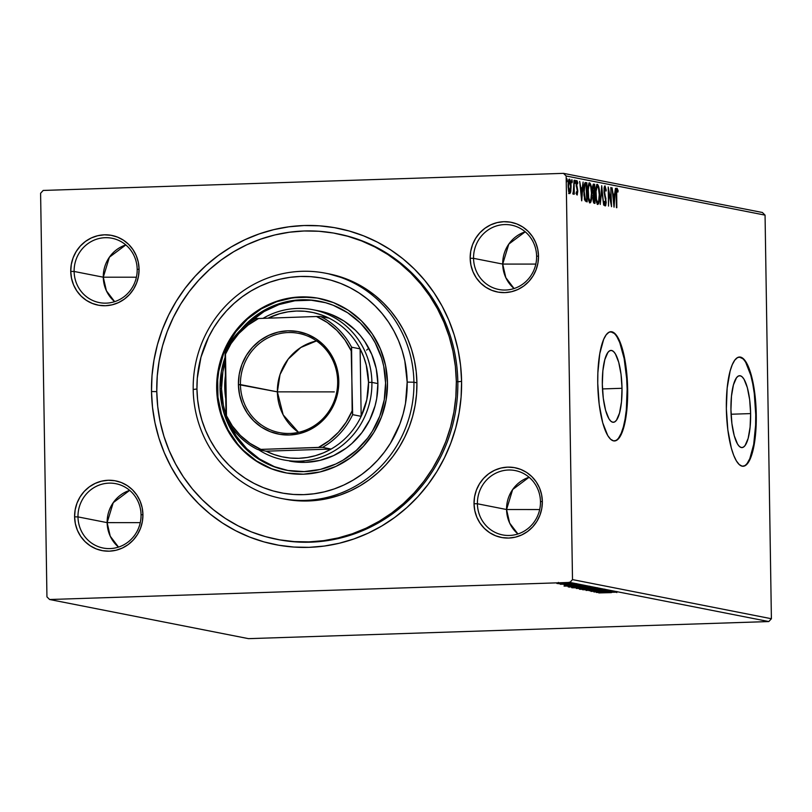 <?xml version="1.0" encoding="UTF-8"?>
<svg xmlns="http://www.w3.org/2000/svg" width="812" height="812" viewBox="0 0 812 812"><rect width="100%" height="100%" fill="white"/><g stroke="black" fill="none" stroke-linecap="round" stroke-linejoin="round"><path stroke-width="1.22" d="M277.237 539.401A155.752 149.57 -78.9 0 0 457.826 381.813L461.592 381.346A161.212 154.818 101.1 0 1 309.078 547.339A161.212 154.818 101.1 0 1 151.509 391.526L152.504 407.279L154.98 422.819L158.919 438.013L164.278 452.71L171.007 466.778L179.046 480.065L188.303 492.448L198.707 503.805L210.146 514.047L222.518 523.05L235.693 530.733L249.548 537.036L263.961 541.888L278.78 545.238L293.863 547.055L309.078 547.339L324.262 546.06L339.274 543.248L353.971 538.924L368.212 533.139L381.863 525.932L394.784 517.386L406.863 507.581L417.967 496.609L427.995 484.571L436.866 471.589L444.468 457.795L450.751 443.301L455.644 428.269L459.105 412.831L461.094 397.139L461.592 381.346L460.597 365.593L458.12 350.053L454.182 334.859L448.823 320.161L442.093 306.094L434.055 292.807L424.788 280.424L414.394 269.056L402.955 258.825L390.582 249.822L377.407 242.138L363.543 235.835L349.14 230.984L334.321 227.634L319.228 225.807L304.023 225.533L288.839 226.812L273.827 229.623L259.13 233.947L244.879 239.733L231.237 246.939L218.316 255.486L206.238 265.291L195.134 276.263L185.095 288.301L176.234 301.282L168.622 315.076L162.339 329.57L157.447 344.603L153.996 360.041L152.006 375.733L151.509 391.526L156.767 391.628L151.509 391.526A161.212 154.818 101.1 0 1 304.023 225.533A161.212 154.818 101.1 0 1 461.592 381.346L457.826 381.813A155.752 149.57 -78.9 0 0 337.366 233.765A155.752 149.57 101.1 0 1 338.107 233.907A155.752 149.57 101.1 0 1 457.826 381.813A155.752 149.57 101.1 0 1 277.978 539.554L276.608 539.28M540.467 501.704A32.784 31.485 -78.9 0 0 508.424 470.016A32.784 31.485 -78.9 0 0 477.405 503.775L474.025 503.714A35.525 34.114 101.1 0 1 507.632 467.144A35.525 34.114 101.1 0 1 542.345 501.471L540.467 501.704A32.784 31.485 101.1 0 1 502.608 534.915A32.784 31.485 101.1 0 1 477.405 503.775A32.784 31.485 101.1 0 1 515.265 470.574A32.784 31.485 101.1 0 1 540.467 501.704L542.345 501.471L541.584 494.579L539.533 487.992L536.285 481.963L531.951 476.735L526.704 472.493L520.746 469.407L514.311 467.6L507.632 467.144L500.974 468.047L494.599 470.27L488.743 473.741L483.637 478.319L479.476 483.83L476.411 490.062L474.573 496.782L474.025 503.714L474.797 510.616L476.837 517.203L480.095 523.222L484.429 528.46L489.677 532.692L495.635 535.778L502.07 537.585L508.748 538.051L515.397 537.148L521.771 534.915L527.627 531.454L532.733 526.866L536.905 521.355L539.96 515.123L541.797 508.413L542.345 501.471A35.525 34.114 101.1 0 1 508.748 538.051A35.525 34.114 101.1 0 1 474.025 503.714L477.405 503.775L506.566 509.52L477.405 503.775A32.784 31.485 -78.9 0 0 509.449 535.463A32.784 31.485 -78.9 0 0 540.467 501.704M141.044 514.828A32.784 31.485 -78.9 0 0 109.001 483.14A32.784 31.485 -78.9 0 0 77.982 516.899L74.602 516.838A35.525 34.114 101.1 0 1 108.209 480.268A35.525 34.114 101.1 0 1 142.922 514.595L141.044 514.828A32.784 31.485 101.1 0 1 103.185 548.039A32.784 31.485 101.1 0 1 77.982 516.899A32.784 31.485 101.1 0 1 115.842 483.688A32.784 31.485 101.1 0 1 141.044 514.828L142.922 514.595L142.161 507.703L140.111 501.116L136.863 495.087L132.529 489.849L127.281 485.617L121.323 482.531L114.888 480.724L108.209 480.268L101.551 481.161L95.177 483.394L89.32 486.865L84.215 491.443L80.053 496.954L76.988 503.186L75.151 509.895L74.602 516.838L75.364 523.73L77.414 530.317L80.672 536.346L85.006 541.574L90.254 545.816L96.202 548.902L102.647 550.709L109.326 551.165L115.974 550.272L122.348 548.039L128.205 544.568L133.31 539.99L137.482 534.479L140.537 528.247L142.374 521.527L142.922 514.595A35.525 34.114 101.1 0 1 109.326 551.165A35.525 34.114 101.1 0 1 74.602 516.838L77.982 516.899L107.143 522.634L77.982 516.899A32.784 31.485 -78.9 0 0 110.026 548.587A32.784 31.485 -78.9 0 0 141.044 514.828M137.187 269.391A32.784 31.485 -78.9 0 0 105.144 237.693A32.784 31.485 -78.9 0 0 74.125 271.462L70.745 271.401A35.525 34.114 101.1 0 1 104.352 234.82A35.525 34.114 101.1 0 1 139.075 269.158L137.187 269.391A32.784 31.485 101.1 0 1 99.328 302.592A32.784 31.485 101.1 0 1 74.125 271.462A32.784 31.485 101.1 0 1 111.985 238.251A32.784 31.485 101.1 0 1 137.187 269.391L139.075 269.158L138.304 262.256L136.254 255.668L133.006 249.649L128.672 244.412L123.424 240.179L117.466 237.094L111.031 235.287L104.352 234.82L97.694 235.724L91.32 237.946L85.463 241.418L80.358 246.006L76.196 251.517L73.131 257.749L71.294 264.458L70.745 271.401L71.517 278.293L73.557 284.88L76.815 290.909L81.149 296.136L86.397 300.379L92.355 303.455L98.79 305.261L105.469 305.728L112.117 304.825L118.501 302.602L124.348 299.131L129.463 294.553L133.625 289.042L136.68 282.809L138.527 276.09L139.075 269.158A35.525 34.114 101.1 0 1 105.469 305.728A35.525 34.114 101.1 0 1 70.745 271.401L74.125 271.462L103.286 277.197L74.125 271.462A32.784 31.485 -78.9 0 0 106.169 303.15A32.784 31.485 -78.9 0 0 137.187 269.391M536.61 256.267A32.784 31.485 -78.9 0 0 504.567 224.579A32.784 31.485 -78.9 0 0 473.548 258.338L470.168 258.277A35.525 34.114 101.1 0 1 503.775 221.706A35.525 34.114 101.1 0 1 538.498 256.034L536.61 256.267A32.784 31.485 101.1 0 1 498.751 289.478A32.784 31.485 101.1 0 1 473.548 258.338A32.784 31.485 101.1 0 1 511.408 225.127A32.784 31.485 101.1 0 1 536.61 256.267L538.498 256.034L537.727 249.142L535.676 242.555L532.428 236.525L528.094 231.298L522.847 227.055L516.889 223.97L510.454 222.163L503.775 221.706L497.127 222.6L490.742 224.833L484.886 228.304L479.78 232.882L475.619 238.393L472.554 244.625L470.716 251.344L470.168 258.277L470.94 265.169L472.98 271.756L476.238 277.785L480.572 283.012L485.82 287.255L491.778 290.341L498.213 292.147L504.891 292.604L511.54 291.711L517.924 289.478L523.77 286.007L528.886 281.429L533.048 275.918L536.103 269.685L537.95 262.966L538.498 256.034A35.525 34.114 101.1 0 1 504.891 292.604A35.525 34.114 101.1 0 1 470.168 258.277L473.548 258.338L502.709 264.073L473.548 258.338A32.784 31.485 -78.9 0 0 505.592 290.026A32.784 31.485 -78.9 0 0 536.61 256.267M750.623 413.592L731.094 414.232L750.623 413.592L750.095 427.173L748.146 438.399L745.071 445.555L743.254 447.229L741.346 447.544L739.417 446.478L737.54 444.073L734.221 435.658L731.906 423.6L730.942 409.715A35.961 9.795 -91.9 0 1 739.6 375.712A35.961 9.795 -91.9 0 1 750.623 413.592A35.961 9.795 -91.9 0 1 741.965 447.595A35.961 9.795 -91.9 0 1 730.942 409.715L731.48 396.134L733.429 384.908L736.494 377.753L738.311 376.078L740.219 375.763L742.148 376.829L744.025 379.234L747.344 387.649L749.659 399.707L750.623 413.592M622.012 388.288L602.484 388.928L622.012 388.288L621.474 401.879L619.526 413.095L616.46 420.251L614.643 421.925L612.735 422.24L610.807 421.174L608.929 418.769L605.61 410.364L603.296 398.296L602.331 384.421A35.961 9.795 -91.9 0 1 610.989 350.408A35.961 9.795 -91.9 0 1 622.012 388.288A35.961 9.795 -91.9 0 1 613.354 422.291A35.961 9.795 -91.9 0 1 602.331 384.421L602.859 370.83L604.818 359.604L607.883 352.459L609.7 350.774L611.609 350.459L613.537 351.535L615.415 353.941L618.734 362.345L621.048 374.403L622.012 388.288M614.227 440.957A54.648 14.88 88.1 0 0 627.128 389.293L627.656 389.273A54.648 14.88 -91.9 0 1 614.491 440.957A54.648 14.88 -91.9 0 1 597.744 383.396L599.205 404.488L602.727 422.819L607.762 435.597L610.624 439.251L613.557 440.875L616.45 440.408L619.211 437.851L621.718 433.324L623.88 426.98L626.844 409.928L627.534 399.859L627.656 389.273L626.184 368.181L624.651 358.478L620.297 342.623L617.627 337.071L614.775 333.417L611.842 331.793L608.939 332.27L606.178 334.818L603.671 339.355L599.784 353.585L597.865 372.809L597.744 383.396A54.648 14.88 -91.9 0 1 610.898 331.712A54.648 14.88 -91.9 0 1 627.656 389.273L627.128 389.293A54.648 14.88 88.1 0 0 610.644 331.732L614.248 333.427M742.838 466.261A54.648 14.88 88.1 0 0 755.739 414.597L756.266 414.577A54.648 14.88 -91.9 0 1 743.102 466.261A54.648 14.88 -91.9 0 1 726.354 408.7L727.826 429.792L731.338 448.122L733.713 455.349L736.382 460.901L739.235 464.555L742.168 466.179L745.071 465.702L747.822 463.155L750.329 458.618L752.491 452.284L754.226 444.387L756.145 425.163L756.266 414.577L754.795 393.485L753.272 383.782L748.908 367.917L746.238 362.375L743.386 358.721L740.453 357.097L737.55 357.564L734.799 360.122L732.292 364.649L730.13 370.993L727.166 388.045L726.354 408.7A54.648 14.88 -91.9 0 1 739.519 357.016A54.648 14.88 -91.9 0 1 756.266 414.577L755.739 414.597A54.648 14.88 88.1 0 0 739.255 357.036L742.858 358.731M129.676 490.367A32.784 31.485 -78.9 0 0 107.143 522.634L113.244 502.648L129.676 490.367M140.263 522.654L107.143 522.634L140.263 522.654M525.242 231.806A32.784 31.485 -78.9 0 0 502.709 264.073L508.809 244.087L525.242 231.806M535.829 264.093L502.709 264.073L535.829 264.093M529.099 477.243A32.784 31.485 -78.9 0 0 506.566 509.52L512.666 489.534L529.099 477.243M539.686 509.54L506.566 509.52L539.686 509.54M125.819 244.93A32.784 31.485 -78.9 0 0 103.286 277.197L109.387 257.211L125.819 244.93M136.406 277.217L103.286 277.197L136.406 277.217M762.387 212.49L563.487 173.352L43.188 190.444L563.487 173.352L566.157 176.001L765.056 215.129L771.4 618.734L572.501 579.606L566.157 176.001L572.501 579.606L569.912 582.427L768.812 621.556L248.513 638.648L49.613 599.51L569.912 582.427L49.613 599.51L46.944 596.871L40.6 193.266L46.944 596.871L49.613 599.51L248.513 638.648L768.812 621.556L569.912 582.427L572.501 579.606L771.4 618.734L768.812 621.556L771.4 618.734L765.056 215.129L566.157 176.001L563.487 173.352L762.387 212.49L765.056 215.129L762.387 212.49M560.209 583.747L570.988 583.219L561.173 583.128L556.88 583.463L559.641 583.747L570.806 583.148L558.027 583.321L560.209 583.747M575.14 584.051L560.31 584.264L575.14 584.051M564.249 585.056L578.327 584.64L564.167 585.016M586.741 586.335L568.126 586.832L586.741 586.335M595.734 588.111L576.327 588.456L595.734 588.111M602.788 589.492L582.64 589.756L598.312 589.634L586.071 590.425L602.788 589.492L582.64 589.756L598.312 589.634L586.071 590.425L602.788 589.492M611.913 591.288L598.221 591.735L609.294 590.771L590.903 591.38L605.021 591.004L593.917 591.968L612.309 591.369L598.221 591.735L609.294 590.771L590.903 591.38L605.021 591.004L593.917 591.968L611.913 591.288M611.456 592.618L598.82 592.933L611.456 592.618M596.465 592.476L616.541 592.202L609.67 592.202L608.198 591.907L613.121 591.522L596.465 592.476L616.541 592.202L609.67 592.202L608.198 591.907L613.121 591.522L596.465 592.476M589.106 590.7L606.696 590.172L589.106 590.7L589.015 589.583M591.451 589.36L598.982 588.852L595.744 588.467L579.474 589.187L599.023 588.649L587.34 588.568L579.717 589.289L591.451 589.36M583.666 587.827L591.197 587.32L587.959 586.934L571.689 587.655L591.237 587.117L579.555 587.035L571.932 587.756L583.666 587.827M564.127 586.112L584.193 585.838L575.85 585.553L580.773 585.168L564.056 586.102L584.193 585.838L575.85 585.553L580.773 585.168L564.127 586.112M575.109 584.346L573.211 584.315L575.109 584.346M572.024 583.737L570.115 583.706L572.024 583.737M566.999 582.752L565.091 582.722L566.999 582.752M569.486 179.127L569.486 179.127C568.501 179.767 568.045 182.061 568.116 186.019L568.593 191.053L569.709 193.571L570.846 190.932L570.948 184.121L569.821 179.35L569.151 179.219L568.41 181.36L568.167 187.328L569.08 192.82L569.872 193.56L570.572 192.353L570.765 191.47L570.105 191.49L570.765 191.47L571.069 186.598C571.019 182.639 570.491 180.152 569.486 179.127L569.385 179.127M574.054 180.274L573.17 194.251L573.84 192.089L574.267 194.22L574.054 180.274L573.739 189.653L572.856 193.713L573.181 194.251L573.84 192.089L574.267 194.22L574.054 180.274M577.068 195.012L577.768 191.5L576.195 185.826L576.987 182.314L576.216 182.335L576.987 182.314L577.555 183.888L577.768 182.639L576.906 180.589L576.124 184.456L577.373 191.49L577.017 193.297L576.347 193.317L577.017 193.297L576.469 191.723L576.256 192.88L577.241 194.971L577.728 190.394L576.54 183.674L576.987 182.314L577.555 183.888L577.768 182.639L576.814 180.589L576.155 183.065L577.373 191.49L577.099 193.266L576.469 191.723L576.256 192.88L577.119 195.012M585.655 182.548C584.264 182.974 583.645 185.938 583.798 191.459L585.117 200.787L587.167 201.883L586.873 182.791L585.036 182.67L586.873 182.791L584.975 182.72L584.254 184.446L583.97 195.164L585.005 200.564L587.167 201.883L586.873 182.791L585.452 182.538M593.602 184.121L592.456 189.287L593.359 194.332L592.933 198.301L594.211 203.264L594.952 203.416L594.648 184.324L593.339 184.162L592.577 186.455L593.359 194.332L592.963 199.224L593.592 202.736L594.952 203.416L594.648 184.324L593.602 184.354L593.633 186.1L593.602 184.354L594.648 184.324L593.501 184.111M601.702 185.704L600.251 204.451L601.743 190.312L603.681 205.131L601.702 185.704L600.251 204.451L601.743 190.312L603.681 205.131L601.702 185.704M610.827 187.501L611.05 201.711L608.208 186.993L608.513 206.075L608.685 191.916L611.527 206.674L610.827 187.501L611.05 201.711L608.208 186.993L608.513 206.075L608.685 191.916L611.527 206.674L610.827 187.501M617.079 188.242L617.079 188.242C616.298 189.084 616.014 191.246 616.227 194.748L616.826 207.72L616.673 191.388L617.11 190.201L617.922 192.068L618.105 190.647L617.079 188.242L616.257 190.536L616.43 207.639L616.227 195.032L617.11 190.201L617.922 192.068L618.105 190.647L617.008 188.242M614.075 207.172L615.455 188.414L614.572 194.342L613.101 194.048L612.035 187.745L614.014 207.161L615.455 188.414L614.572 194.342L613.101 194.048L612.035 187.745L614.075 207.172M605.011 185.867L603.986 190.82L605.762 201.66L605.275 203.974L604.493 204.005L605.275 203.974L604.534 201.396L604.24 202.503L605.295 205.933L605.914 198.717L605.376 198.737L605.914 198.717L605.265 195.996L604.666 196.017L605.265 195.996L603.986 190.942L605.072 187.836L605.945 191.175L606.249 190.272L605.011 185.867L604.098 188.211L604.087 192.596L605.752 201.335L605.336 203.974L604.534 201.396L604.656 204.736L605.123 205.832L605.701 205.598L606.168 202.442L604.392 190.353L605.001 187.836L605.945 191.175L606.249 190.272L604.94 185.867M597.459 184.385L597.459 184.385C596.109 185.359 595.5 188.577 595.612 194.038C595.673 199.539 596.404 203.01 597.805 204.462C599.134 203.426 599.743 200.188 599.632 194.738L598.738 186.699L597.226 184.395L595.663 190.647L596.505 202.147L597.571 204.36L598.677 203.599L599.632 194.738C599.571 189.297 598.84 185.857 597.459 184.385L597.338 184.385M589.674 182.852L589.674 182.852C588.324 183.827 587.715 187.044 587.827 192.505C587.888 198.006 588.619 201.477 590.019 202.929C591.349 201.894 591.968 198.656 591.846 193.205L590.953 185.166L589.441 182.873L587.878 189.115L588.72 200.625L589.786 202.827L590.892 202.076L591.846 193.205C591.786 187.775 591.055 184.324 589.674 182.852L589.553 182.852M581.737 200.808L583.107 182.05L582.234 187.978L580.763 187.684L579.687 181.38L581.666 200.797L583.107 182.05L582.234 187.978L580.763 187.684L579.687 181.38L581.737 200.808M575.343 181.868L574.937 180.213L574.774 182.801L575.109 183.37L575.332 182.416L574.683 181.888L575.343 181.868L574.987 180.213L574.673 181.736L575.038 183.39L575.343 181.868M572.257 181.259L571.851 179.614L571.689 182.192L572.024 182.761L572.247 181.807L571.597 181.279L572.257 181.259L571.902 179.604L571.587 181.127L571.952 182.781L572.257 181.259M567.223 180.264L566.817 178.62L566.654 181.208L566.989 181.766L567.212 180.812L566.563 180.294L567.223 180.264L566.867 178.61L566.553 180.132L566.918 181.797L567.223 180.264M40.6 193.266L43.188 190.444L40.6 193.266M114.654 301.658L106.382 290.757L103.286 277.197A32.784 31.485 -78.9 0 0 114.654 301.658M517.934 533.971L509.652 523.08L506.566 509.52A32.784 31.485 -78.9 0 0 517.934 533.971M514.077 288.534L505.805 277.633L502.709 264.073A32.784 31.485 -78.9 0 0 514.077 288.534M118.511 547.095L110.229 536.194L107.143 522.634A32.784 31.485 -78.9 0 0 118.511 547.095M747.304 463.175L749.811 458.638L753.698 444.397L755.617 425.183L755.739 414.597L754.277 393.495L752.744 383.802L750.755 375.164L745.721 362.385M618.683 437.871L621.19 433.334L623.352 427L625.078 419.104L626.316 409.938L627.128 389.293L626.671 378.595L624.134 358.498L619.769 342.634L617.1 337.092M616.024 188.282L617.049 190.678M617.435 190.668L618.105 190.647L617.435 190.668M616.866 192.109L616.328 190.566M616.288 190.231L617.11 190.201M616.947 190.252L616.318 188.526M612.695 194.21L614.572 194.342L612.695 194.21M613.973 194.362L613.842 196.149L613.973 194.362M613.973 202.564L612.877 196.057L614.43 196.26L613.547 202.574L613.304 196.047L614.43 196.26L613.973 202.564M610.522 201.721L611.05 201.711L610.522 201.721M604.443 186.506L604.828 187.836M604.991 187.836L604.148 187.866M603.976 187.866L605.072 187.836M605.021 203.985L604.798 205.213M605.305 203.974L604.25 204.015M605.001 188.82L604.382 186.364M604.646 205.629L605.082 203.233M604.321 188.282L604.554 189.135M597.987 202.462L597.348 204.157M596.84 184.71L598.515 188.232L599.226 194.657C599.327 199.041 598.83 201.66 597.754 202.503C596.637 201.274 596.059 198.473 596.008 194.119L596.008 194.119C595.917 189.703 596.414 187.115 597.5 186.344C598.606 187.552 599.185 190.323 599.226 194.657L598.627 201.315L597.947 202.482L596.515 202.442M597.216 204.32L598.099 201.944M597.683 186.74L596.637 184.527M596.8 202.543L597.754 202.503L596.475 199.458L596.059 191.388L597.317 186.354L596.353 186.374L597.591 186.374M593.745 193.317L593.775 195.215L593.745 193.317M593.866 201.396L593.897 203.122L593.866 201.396M591.451 187.389L591.41 188.343M592.496 192.941L594.191 193.256L592.861 189.369L594.282 186.202L594.394 193.297L592.811 193.195M593.471 201.406L594.516 201.376L593.186 201.325L594.1 201.295L592.933 198.361L594.222 195.215L594.516 201.376L593.471 201.406M593.004 195.235L594.425 195.256L594.516 201.376L593.663 200.828L593.349 198.899L593.531 195.865L594.222 195.215M593.542 192.911L592.831 192.931L593.542 192.911L592.456 189.389L593.623 186.1L594.282 186.202L594.394 193.297L593.542 192.911M592.77 186.141L593.826 186.11M590.202 200.929L589.563 202.624M589.055 183.187L590.74 186.699L591.451 193.134C591.542 197.509 591.045 200.128 589.969 200.97C588.862 199.742 588.274 196.951 588.223 192.586L588.223 192.586C588.132 188.171 588.629 185.583 589.715 184.811C590.821 186.019 591.4 188.79 591.451 193.134L590.842 199.782L590.162 200.95L588.73 200.909M589.431 202.787L590.314 200.412M589.898 185.207L588.852 182.994M588.822 200.97L589.969 200.97L588.69 197.925L588.274 189.856L588.883 185.796L589.817 184.842M589.969 200.97L589.076 201M585.817 182.822L585.848 184.547L585.817 182.822M586.081 199.864L586.112 201.65L586.081 199.864M584.254 199.062L586.731 199.843L585.3 199.031L584.193 191.541L584.995 184.862L586.497 184.669L586.731 199.843L584.538 199.407M585.3 199.031L584.528 199.052L585.3 199.031L583.798 191.561L584.995 184.862L584.173 184.882L586.061 184.588L586.731 199.843L585.3 199.031M580.347 187.846L582.234 187.978L580.347 187.846M581.625 187.998L581.493 189.785L581.625 187.998M581.625 196.2L580.539 189.693L582.092 189.906L581.199 196.21L580.966 189.683L582.092 189.906L581.625 196.2M577.017 193.297L575.962 193.327M575.86 180.619L576.713 182.67L576.347 181.259M576.662 193.307L576.55 194.088M576.49 194.352L576.703 192.799M569.131 193.337L569.709 191.5L568.664 193.601M568.897 179.564L569.374 180.843M569.415 180.995L568.776 179.391M569.689 191.855L568.126 186.1L569.506 180.843L570.674 186.506L569.689 191.855L568.776 191.886L569.689 191.855L568.532 186.557L569.263 180.924L570.359 182.903L570.592 189.064L569.933 191.754L568.684 191.886M568.4 180.873L569.506 180.843M569.405 180.843L568.491 180.873M596.79 202.543L597.754 202.503M584.995 184.862L586.061 184.588M600.87 592.324L607.599 591.836L600.87 592.324M604.717 590.202L604.767 589.136M581.585 589.218L597.327 588.781L582.61 589.309L597.145 588.71L581.585 589.218L581.402 588.061M578.824 588.568L584.721 588.061L578.824 588.568M586.406 588.274L593.44 587.797L586.609 588.314L585.959 587.056M578.408 588.487L578.235 587.34M589.36 587.177L573.627 587.614L589.542 587.249L589.532 586.162M569.547 586.558L569.557 587.177L569.547 586.558M568.187 586.761L568.765 587.025M585.665 586.558L570.136 586.741L585.665 586.558M568.532 585.959L575.261 585.472L568.532 585.959M565.873 584.995L566.776 584.843M576.632 584.67L575.769 584.833M558.544 583.554L569.283 583.249L559.194 583.615L558.453 583.523L558.412 582.417M597.145 588.71L597.317 587.695M573.8 587.685L573.617 586.528M570.775 586.985L570.136 586.741M569.161 583.199L569.263 582.163M281.409 498.456L284.393 499.035A114.766 110.209 -78.9 0 0 416.911 382.807L413.927 382.219A114.766 110.209 101.1 0 1 281.409 498.456A114.766 110.209 101.1 0 1 193.195 389.476L196.951 389.009A109.295 104.961 101.1 0 1 300.349 276.466A109.295 104.961 101.1 0 1 407.177 382.097L413.927 382.219A114.766 110.209 -78.9 0 0 301.76 271.309A114.766 110.209 -78.9 0 0 193.195 389.476A114.766 110.209 101.1 0 1 325.713 273.238A114.766 110.209 101.1 0 1 413.927 382.219L416.911 382.807A114.766 110.209 -78.9 0 0 328.698 273.827L325.713 273.238M317.482 310.631L331.357 314.518L344.186 321.156L355.483 330.291L360.416 335.681L364.821 341.558L371.825 354.539L376.24 368.729L377.885 383.579A76.511 73.476 101.1 0 1 289.539 461.064L289.6 461.074M385.588 382.98A86.072 82.651 101.1 0 1 286.2 470.158A86.072 82.651 101.1 0 1 220.032 388.42L221.534 388.715A86.072 82.651 -78.9 0 0 226.04 415.267L223.381 405.421L221.534 388.715L220.032 388.42L221.361 371.612L225.097 357.3A86.072 82.651 101.1 0 0 220.032 388.42L221.889 405.127L223.99 413.237L230.446 428.594L239.682 442.296L245.234 448.366L257.942 458.638L272.375 466.108L287.986 470.483L304.155 471.599L320.283 469.427L335.732 464.028L343.019 460.181L356.366 450.376L367.653 438.094L372.383 431.162L379.803 416.059L384.259 399.788L385.588 382.98L383.731 366.273L381.63 358.163L375.174 342.806L370.881 335.711L360.386 323.034L347.678 312.762L333.245 305.292L325.551 302.703L309.585 299.943L293.355 300.481L277.491 304.287L262.601 311.219L249.254 321.024L240.799 329.753A86.072 82.651 101.1 0 1 319.42 301.242A86.072 82.651 101.1 0 1 385.588 382.98M273.877 466.403L259.444 458.932L246.726 448.66L236.231 435.983L229.491 423.986A86.072 82.651 -78.9 0 0 286.94 470.3M319.573 298.491A88.802 85.28 -78.9 0 0 217.403 388.501L216.662 388.359A88.802 85.28 101.1 0 1 319.207 298.42A88.802 85.28 101.1 0 1 387.466 382.746L386.096 400.093L381.498 416.881L373.845 432.461L363.431 446.245L350.672 457.684L336.026 466.362L320.09 471.934L303.455 474.188L286.768 473.031L270.67 468.514L255.77 460.81L242.656 450.203L231.826 437.13L223.696 422.067L218.57 405.594L216.662 388.359L218.032 371.013L222.63 354.225L230.283 338.645L240.687 324.861L253.456 313.422L268.092 304.744L284.038 299.171L300.673 296.918L317.36 298.075L333.458 302.592L348.348 310.296L361.462 320.902L372.302 333.976L380.432 349.048L385.548 365.512L387.466 382.746A88.802 85.28 101.1 0 1 284.921 472.685A88.802 85.28 101.1 0 1 216.662 388.359L217.403 388.501A88.802 85.28 -78.9 0 0 285.296 472.757M456.334 381.518L457.826 381.813L456.334 381.518A155.752 149.57 101.1 0 1 276.486 539.259A155.752 149.57 101.1 0 1 156.767 391.354A155.752 149.57 101.1 0 1 336.615 233.612A155.752 149.57 101.1 0 1 456.334 381.518L455.847 396.774L453.928 411.938L450.589 426.848L445.869 441.373L439.799 455.37L432.451 468.707L423.884 481.242L414.191 492.874L403.462 503.47L391.79 512.951L379.305 521.202L366.121 528.165L352.367 533.758L338.168 537.93L323.663 540.65L308.986 541.878L294.299 541.614L279.724 539.858L265.402 536.62L251.487 531.931L238.099 525.841L225.36 518.421L213.414 509.713L202.361 499.827L192.312 488.854L183.36 476.888L175.605 464.048L169.099 450.467L163.922 436.267L160.116 421.59L157.721 406.568L156.767 391.354L157.244 376.098L159.162 360.934L162.501 346.024L167.231 331.499L173.301 317.502L180.65 304.165L189.216 291.63L198.91 279.998L209.638 269.391L221.3 259.921L233.785 251.669L246.97 244.706L260.733 239.114L274.933 234.932L289.437 232.222L304.104 230.994L318.801 231.258L333.377 233.014L347.688 236.251L361.614 240.941L375.002 247.021L387.73 254.45L399.687 263.149L410.74 273.035L420.789 284.017L429.731 295.984L437.495 308.824L443.991 322.405L449.178 336.604L452.974 351.281L455.37 366.303L456.334 381.518M196.951 389.009L197.62 399.677L199.305 410.222L201.975 420.525L205.609 430.492L210.166 440.023L215.616 449.026L221.899 457.42L228.954 465.124L236.708 472.066L245.092 478.177L254.024 483.384L263.423 487.657L273.187 490.945L283.236 493.219L293.467 494.447L303.779 494.64L314.071 493.777L324.252 491.869L334.219 488.936L343.872 485.008L353.118 480.125L361.888 474.34L370.069 467.682L377.6 460.242L384.401 452.091L390.41 443.291L399.829 424.108L403.148 413.917L405.492 403.452L407.177 382.097L404.823 360.883L402.153 350.581L398.519 340.614L393.952 331.083L388.512 322.08L382.229 313.686L375.174 305.982L367.42 299.039L359.036 292.939L350.104 287.722L340.705 283.449L330.931 280.16L320.892 277.887L310.661 276.659L300.349 276.466L290.057 277.328L279.876 279.237L269.909 282.17L260.256 286.098L250.999 290.98L242.24 296.766L234.059 303.424L226.528 310.864L219.727 319.014L213.708 327.825L208.552 337.173L200.98 357.189L197.286 378.301L196.951 389.009L193.195 389.476A114.766 110.209 -78.9 0 0 305.353 500.385A114.766 110.209 -78.9 0 0 413.927 382.219L407.177 382.097A109.295 104.961 101.1 0 1 303.779 494.64A109.295 104.961 101.1 0 1 196.951 389.009M284.301 499.025L297.517 500.781L308.347 500.974L319.157 500.07L329.845 498.071L340.309 494.985L350.449 490.864L360.163 485.738L369.358 479.659L377.956 472.675L385.862 464.86L393.008 456.293L399.311 447.057L404.731 437.232L409.207 426.919L412.689 416.211L415.145 405.229L416.556 394.053L416.911 382.807L416.211 371.602L414.445 360.538L411.643 349.718L407.827 339.254L403.036 329.246L397.312 319.786L390.724 310.966L383.315 302.876L375.174 295.598L366.364 289.184L356.986 283.713L347.12 279.226L328.616 273.817M309.798 297.222L293.051 297.771L276.689 301.699L261.322 308.854L247.558 318.964L235.906 331.641L226.832 346.389L223.371 354.377L218.773 371.165L217.677 379.803L217.951 397.18L221.493 414.11L228.152 429.954L237.672 444.093L243.407 450.355L256.521 460.952L271.411 468.656M320.172 301.394A86.072 82.651 -78.9 0 0 249.467 322.496L264.093 311.514L278.983 304.581L294.847 300.775L311.077 300.237M225.178 362A86.072 82.651 -78.9 0 0 221.534 388.715L222.853 371.906L225.178 362M319.075 310.925A76.511 73.476 101.1 0 1 377.885 383.579L376.707 398.519L375.063 405.848L369.764 419.855L361.939 432.573L351.911 443.484L346.176 448.143L333.57 455.613L319.837 460.414L305.505 462.353L289.478 461.054M337.67 381.396A50.547 48.547 -78.9 0 0 288.26 332.544A50.547 48.547 -78.9 0 0 240.433 384.594L238.413 384.553A52.191 50.121 101.1 0 1 287.783 330.819A52.191 50.121 101.1 0 1 338.797 381.254L337.67 381.396A50.547 48.547 101.1 0 1 279.298 432.593A50.547 48.547 101.1 0 1 240.433 384.594A50.547 48.547 101.1 0 1 298.806 333.397A50.547 48.547 101.1 0 1 337.67 381.396L338.797 381.254L337.985 391.445L335.285 401.311L330.788 410.476L324.668 418.576L317.167 425.295L308.57 430.401L299.202 433.669L289.417 434.988L279.612 434.318L270.152 431.659L261.403 427.132L253.689 420.9L247.325 413.217L242.544 404.366L239.54 394.683L238.413 384.553L239.215 374.362L241.915 364.497L246.412 355.341L252.532 347.242L260.033 340.512L268.64 335.417L278.008 332.138L287.783 330.819L297.588 331.499L307.058 334.148L315.807 338.675L323.511 344.907L329.885 352.601L334.656 361.452L337.67 371.125L338.797 381.254A52.191 50.121 101.1 0 1 289.417 434.988A52.191 50.121 101.1 0 1 238.413 384.553L277.379 391.861L240.433 384.594A50.547 48.547 -78.9 0 0 289.843 433.446A50.547 48.547 -78.9 0 0 337.67 381.396M316.518 340.908A50.547 48.547 -78.9 0 0 277.379 391.861L280.018 374.565L288.158 359.158L300.836 347.475L316.518 340.908M334.3 391.892L277.379 391.861L334.3 391.892M331.103 449.056A73.78 70.847 101.1 0 1 266.103 451.188L273.867 454.476L281.977 456.78L290.3 458.059L298.735 458.303L307.149 457.501L315.421 455.674L323.45 452.852L331.103 449.056L266.103 451.188L257.577 449.513L322.587 447.371L331.103 449.056L266.103 451.188L257.577 449.513A73.78 70.847 101.1 0 1 226.518 418.799A73.78 70.847 -78.9 0 0 257.577 449.513L318.527 447.402L329.134 440.713L338.462 432.207L346.206 422.128L352.144 410.831L351.586 347.191L360.112 348.866L361.167 416.333A73.78 70.847 101.1 0 1 331.103 449.056A73.78 70.847 -78.9 0 0 361.167 416.333L366.801 399.758L368.526 382.34A73.78 70.847 101.1 0 1 361.167 416.333L352.652 414.658L351.2 350.845L344.917 339.934L336.858 330.382L327.277 322.496L316.477 316.507L255.516 318.608A73.78 70.847 -78.9 0 0 225.452 351.332L226.518 418.799L226.01 414.973L232.293 425.874L240.352 435.425L249.934 443.322L260.733 449.31A72.136 69.274 101.1 0 1 226.01 414.973L225.066 354.986A72.136 69.274 101.1 0 1 258.673 318.405L248.076 325.094L238.748 333.61L230.994 343.679L225.066 354.986L225.452 351.332A73.78 70.847 101.1 0 1 255.516 318.608L316.477 316.507A72.136 69.274 101.1 0 1 351.2 350.845L351.586 347.191L360.112 348.866A73.78 70.847 101.1 0 1 368.526 382.34L366.253 365.055L363.654 356.762L360.112 348.866L361.167 416.333L352.652 414.658A73.78 70.847 101.1 0 1 322.587 447.371L331.103 449.056M371.906 382.401L368.526 382.34L371.906 382.401A76.511 73.476 101.1 0 1 283.55 459.886A76.511 73.476 101.1 0 1 258.51 449.696A76.511 73.476 -78.9 0 0 334.097 450.995A76.511 73.476 -78.9 0 0 371.906 382.401L377.885 383.579L371.906 382.401A76.511 73.476 -78.9 0 0 263.19 318.253A76.511 73.476 101.1 0 1 313.087 309.748A76.511 73.476 101.1 0 1 371.906 382.401M224.741 387.233A76.511 73.476 -78.9 0 0 225.746 398.611A76.511 73.476 101.1 0 1 224.741 387.233A76.511 73.476 101.1 0 1 225.391 375.804A76.511 73.476 -78.9 0 0 224.741 387.233L225.574 387.131L224.741 387.233M329.053 318.152L321.278 314.863L313.178 312.559L304.845 311.28L296.421 311.037L288.006 311.838L279.724 313.665L268.193 318.091A73.78 70.847 101.1 0 1 329.053 318.152A73.78 70.847 101.1 0 1 360.112 348.866A73.78 70.847 -78.9 0 0 329.053 318.152L320.527 316.477L316.477 316.507L320.527 316.477A73.78 70.847 101.1 0 1 351.586 347.191A73.78 70.847 -78.9 0 0 320.527 316.477L329.053 318.152M366.618 350.124L368.821 348.226M298.532 432.349L283.165 414.851L277.379 391.861A50.547 48.547 -78.9 0 0 298.532 432.349M322.587 447.371A73.78 70.847 -78.9 0 0 352.652 414.658L352.144 410.831A72.136 69.274 101.1 0 1 318.527 447.402L322.587 447.371M610.38 331.732L610.898 331.712M738.991 357.036L739.519 357.016M742.584 466.271L743.102 466.261M613.963 440.977L614.491 440.957M617.09 190.201L616.044 190.241M585.645 184.547L584.599 184.578M616.826 592.598L616.805 591.501M570.105 586.771L570.095 585.685M565.832 584.975L565.812 583.879M576.693 584.701L576.672 583.605M285.672 472.838L284.921 472.685M336.736 233.643L338.107 233.907M319.948 298.562L319.207 298.42M319.136 310.935L313.087 309.748"/></g></svg>
